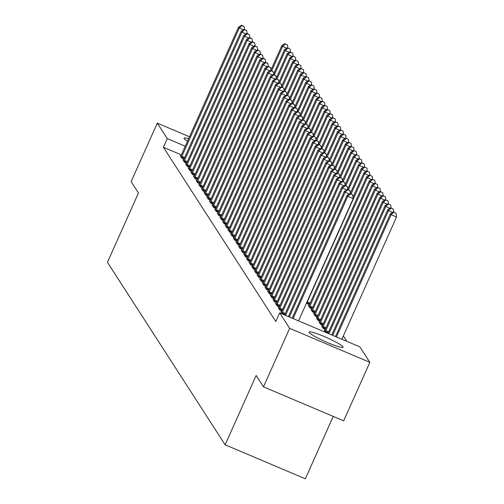 <?xml version="1.0" encoding="UTF-8"?>
<svg xmlns="http://www.w3.org/2000/svg" width="504" height="504" viewBox="0 0 504 504"><rect width="100%" height="100%" fill="white"/><g stroke="black" fill="none" stroke-linecap="round" stroke-linejoin="round"><path stroke-width="0.76" d="M309.166 332.47A18.635 2.111 -155.9 0 1 309.065 332.029A18.635 2.111 -155.9 0 1 325.471 337.063A18.635 2.111 -155.9 0 1 342.978 346.802A18.635 2.111 -155.9 0 1 343.079 347.243A18.635 2.111 -155.9 0 1 326.674 342.21A18.635 2.111 -155.9 0 1 309.166 332.47M187.494 141.246A18.635 2.111 -155.9 0 1 184.162 138.663A18.635 2.111 -155.9 0 1 184.061 138.222A18.635 2.111 -155.9 0 1 188.603 138.764M346.84 341.34L343.35 335.935M359.869 346.865L369.848 362.338L289.655 328.343L279.676 312.871L359.869 346.865M289.655 328.343L263.491 386.845L343.678 420.84L369.848 362.338M333.239 416.411L305.336 478.8L225.143 444.805L107.447 262.326L138.455 192.994L131.128 181.623L157.292 123.127L189.491 136.779M324.828 330.303L324.192 330.032L325.71 332.382M281.484 311.932L280.841 311.661L282.36 314.011M319.536 322.094L318.893 321.823L320.487 324.286L322.654 325.206M276.186 303.723L275.549 303.452L277.137 305.915L279.304 306.829M314.244 313.885L313.601 313.614L315.189 316.077L317.356 316.997M270.894 295.514L270.257 295.243L271.845 297.707L274.012 298.62M308.946 305.676L308.309 305.405L309.897 307.868L312.064 308.788M265.602 287.305L264.959 287.034L266.547 289.498L268.714 290.411M260.303 279.096L259.667 278.825L261.255 281.289L263.422 282.202M255.011 270.887L254.369 270.617L255.963 273.08L258.124 273.993M249.713 262.678L249.077 262.408L250.664 264.871L252.832 265.784M244.421 254.47L243.785 254.199L245.372 256.662L247.54 257.576M239.129 246.261L238.487 245.99L240.074 248.453L242.241 249.373M233.831 238.052L233.194 237.781L234.782 240.244L236.949 241.164M228.539 229.843L227.896 229.572L229.49 232.035L231.651 232.955M223.241 221.634L222.604 221.363L224.192 223.826L226.359 224.746M217.948 213.425L217.312 213.154L218.9 215.618L221.067 216.537M212.657 205.216L212.014 204.945L213.602 207.409L215.769 208.328M207.358 197.007L206.722 196.736L208.309 199.2L210.477 200.119M202.066 188.798L201.424 188.528L203.018 190.991L205.185 191.911M196.768 180.589L196.132 180.319L197.719 182.782L199.886 183.702M191.476 172.381L190.84 172.11L192.427 174.573L194.594 175.493M186.184 164.172L185.541 163.901L187.129 166.364L189.296 167.284M180.886 155.963L180.249 155.692L181.837 158.155L184.004 159.075M181.39 154.892L163.397 147.269L275.801 321.539L279.676 312.871M183.532 160.07L182.895 159.799L184.483 162.257L186.65 163.176M188.83 168.279L188.187 168.008L189.781 170.465L191.948 171.385M194.122 176.488L193.486 176.217L195.073 178.674L197.24 179.594M199.42 184.697L198.778 184.42L200.365 186.883L202.532 187.803M204.712 192.9L204.076 192.629L205.663 195.092L207.831 196.012M210.004 201.109L209.368 200.838L210.956 203.301L213.123 204.221M215.303 209.317L214.66 209.047L216.254 211.51L218.421 212.43M220.594 217.526L219.958 217.256L221.546 219.719L223.713 220.639M225.893 225.735L225.25 225.464L226.838 227.928L229.005 228.847M231.185 233.944L230.548 233.673L232.136 236.137L234.303 237.056M236.477 242.153L235.841 241.882L237.428 244.346L239.595 245.265M241.775 250.362L241.132 250.091L242.726 252.554L244.887 253.474M247.067 258.571L246.431 258.3L248.018 260.763L250.186 261.683M252.365 266.78L251.723 266.509L253.31 268.972L255.478 269.892M257.657 274.989L257.021 274.718L258.609 277.181L260.776 278.101M262.949 283.198L262.313 282.927L263.901 285.39L266.068 286.31M309.418 304.681L307.251 303.767L306.615 302.784M268.248 291.406L267.605 291.136L269.199 293.599L271.36 294.519M311.592 309.784L310.955 309.513L312.543 311.976L314.71 312.889M273.54 299.615L272.903 299.344L274.491 301.808L276.658 302.728M316.89 317.993L316.247 317.722L317.835 320.185L320.002 321.098M278.838 307.824L278.195 307.553L279.783 310.017L281.95 310.937M322.182 326.201L321.546 325.93L323.133 328.394L325.3 329.307M163.397 147.269L167.271 138.6L157.292 123.127M263.491 386.845L256.158 375.474L225.143 444.805M185.264 146.229L167.271 138.6M243.445 29.824L239.255 28.048L181.875 156.309A2.388 0.41 -67 0 0 181.534 157.147L181.409 157.494M241.939 25.61L244.106 26.529L241.674 25.2L241.939 25.61L239.255 28.048L238.594 27.021L181.213 155.282A2.388 0.41 -67 0 1 180.835 156.064L180.678 156.36M244.528 29.396L244.106 26.529M241.674 25.2L238.594 27.021M271.719 70.743L282.599 46.418L281.938 45.392L270.938 69.987M286.789 48.195L282.599 46.418L285.289 43.987L287.456 44.906L285.289 43.987M281.938 45.392L285.025 43.577M287.456 44.906L287.878 47.767M246.091 33.925L241.901 32.149L184.527 160.417A2.388 0.41 -67 0 0 184.181 161.255L184.054 161.595M244.585 29.717L246.752 30.631L244.32 29.301L244.585 29.717L241.901 32.149L241.24 31.122L183.866 159.39A2.388 0.41 -67 0 1 183.481 160.165L183.324 160.461M247.181 33.497L246.752 30.631M244.32 29.301L241.24 31.122M248.737 38.033L244.547 36.256L187.173 164.518A2.388 0.41 -67 0 0 186.827 165.356L186.701 165.696M247.231 33.818L249.404 34.738L246.966 33.409L247.231 33.818L244.547 36.256L243.886 35.23L186.512 163.491A2.388 0.41 -67 0 1 186.127 164.273L185.97 164.569M249.827 37.598L249.404 34.738M246.966 33.409L243.886 35.23M274.365 74.844L285.245 50.526L284.584 49.499L273.584 74.094M289.441 52.303L285.245 50.526L287.935 48.088L290.102 49.008L287.935 48.088M284.584 49.499L287.671 47.678M290.102 49.008L290.524 51.874M277.017 78.952L287.891 54.627L287.23 53.6L276.23 78.196M292.087 56.404L287.891 54.627L290.581 52.195L292.748 53.115L290.581 52.195M287.23 53.6L290.317 51.786M292.748 53.115L293.171 55.975M251.383 42.134L247.193 40.358L189.819 168.626A2.388 0.41 -67 0 0 189.479 169.464L189.353 169.804M249.883 37.926L252.05 38.84L249.619 37.51L249.883 37.926L247.193 40.358L246.532 39.331L189.157 167.599A2.388 0.41 -67 0 1 188.773 168.374L188.616 168.67M252.472 41.706L252.05 38.84M249.619 37.51L246.532 39.331M254.035 46.242L249.839 44.465L192.465 172.727A2.388 0.41 -67 0 0 192.125 173.565L191.999 173.905M252.529 42.027L254.696 42.947L252.265 41.618L252.529 42.027L249.839 44.465L249.178 43.439L191.803 171.7A2.388 0.41 -67 0 1 191.426 172.481L191.268 172.771M255.118 45.807L254.696 42.947M252.265 41.618L249.178 43.439M279.663 83.053L290.543 58.735L289.882 57.708L278.876 82.303M294.733 60.511L290.543 58.735L293.227 56.297L295.394 57.217L293.227 56.297M289.882 57.708L292.963 55.887M295.394 57.217L295.817 60.083M282.309 87.16L293.189 62.836L292.528 61.809L281.528 86.404M297.379 64.613L293.189 62.836L295.873 60.404L298.04 61.324L295.873 60.404M292.528 61.809L295.609 59.995M298.04 61.324L298.469 64.184M256.681 50.343L252.491 48.567L195.111 176.835A2.388 0.41 -67 0 0 194.771 177.673L194.645 178.013M255.175 46.135L257.342 47.048L254.911 45.719L255.175 46.135L252.491 48.567L251.83 47.54L194.45 175.808A2.388 0.41 -67 0 1 194.072 176.583L193.914 176.879M257.764 49.915L257.342 47.048M254.911 45.719L251.83 47.54M284.955 91.262L295.835 66.944L295.174 65.917L284.174 90.512M300.025 68.72L295.835 66.944L298.526 64.506L300.693 65.425L298.526 64.506M295.174 65.917L298.261 64.096M300.693 65.425L301.115 68.292M259.327 54.451L255.137 52.674L197.763 180.936A2.388 0.41 -67 0 0 197.417 181.774L197.291 182.114M257.821 50.236L259.988 51.156L257.557 49.827L257.821 50.236L255.137 52.674L254.476 51.647L197.102 179.909A2.388 0.41 -67 0 1 196.718 180.69L196.56 180.98M260.417 54.016L259.988 51.156M257.557 49.827L254.476 51.647M287.601 95.369L298.481 71.045L297.82 70.018L286.82 94.613M302.677 72.822L298.481 71.045L301.172 68.613L303.339 69.527L301.172 68.613M297.82 70.018L300.907 68.204M303.339 69.527L303.761 72.393M261.973 58.552L257.783 56.776L200.409 185.044A2.388 0.41 -67 0 0 200.063 185.882L199.937 186.222M260.467 54.344L262.641 55.257L260.203 53.928L260.467 54.344L257.783 56.776L257.122 55.749L199.748 184.017A2.388 0.41 -67 0 1 199.363 184.792L199.206 185.088M263.063 58.124L262.641 55.257M260.203 53.928L257.122 55.749M264.619 62.66L260.429 60.883L203.055 189.145A2.388 0.41 -67 0 0 202.715 189.983L202.589 190.323M263.119 58.445L265.287 59.365L262.855 58.036L263.119 58.445L260.429 60.883L259.768 59.856L202.394 188.118A2.388 0.41 -67 0 1 202.009 188.899L201.852 189.189M265.709 62.225L265.287 59.365M262.855 58.036L259.768 59.856M267.271 66.761L263.075 64.984L205.701 193.252A2.388 0.41 -67 0 0 205.361 194.09L205.235 194.431M265.766 62.553L267.933 63.466L265.501 62.137L265.766 62.553L263.075 64.984L262.414 63.958L205.04 192.226A2.388 0.41 -67 0 1 204.662 193.001L204.504 193.297M268.355 66.333L267.933 63.466M265.501 62.137L262.414 63.958M269.917 70.869L265.728 69.092L208.347 197.354A2.388 0.41 -67 0 0 208.007 198.192L207.881 198.532M268.411 66.654L270.579 67.574L268.147 66.245L268.411 66.654L265.728 69.092L265.066 68.065L207.686 196.327A2.388 0.41 -67 0 1 207.308 197.108L207.15 197.398M271.001 70.434L270.579 67.574M268.147 66.245L265.066 68.065M272.563 74.97L268.374 73.193L211 201.455A2.388 0.41 -67 0 0 210.653 202.299L210.527 202.639M271.058 70.762L273.225 71.675L270.793 70.346L271.058 70.762L268.374 73.193L267.712 72.166L210.338 200.434A2.388 0.41 -67 0 1 209.954 201.209L209.796 201.506M273.653 74.542L273.225 71.675M270.793 70.346L267.712 72.166M275.209 79.078L271.02 77.301L213.646 205.563A2.388 0.41 -67 0 0 213.299 206.401L213.173 206.741M273.704 74.863L275.877 75.783L273.439 74.453L273.704 74.863L271.02 77.301L270.358 76.274L212.984 204.536A2.388 0.41 -67 0 1 212.6 205.317L212.442 205.607M276.299 78.643L275.877 75.783M273.439 74.453L270.358 76.274M277.855 83.179L273.666 81.402L216.292 209.664A2.388 0.41 -67 0 0 215.951 210.508L215.825 210.848M276.356 78.964L278.523 79.884L276.091 78.555L276.356 78.964L273.666 81.402L273.004 80.375L215.63 208.643A2.388 0.41 -67 0 1 215.246 209.418L215.088 209.714M278.945 82.751L278.523 79.884M276.091 78.555L273.004 80.375M280.507 87.287L276.312 85.51L218.938 213.772A2.388 0.41 -67 0 0 218.597 214.609L218.471 214.95M279.002 83.072L281.169 83.992L278.737 82.662L279.002 83.072L276.312 85.51L275.65 84.483L218.276 212.745A2.388 0.41 -67 0 1 217.898 213.526L217.741 213.816M281.591 86.852L281.169 83.992M278.737 82.662L275.65 84.483M283.154 91.388L278.964 89.611L221.584 217.873A2.388 0.41 -67 0 0 221.243 218.717L221.117 219.057M281.648 87.173L283.815 88.093L281.383 86.764L281.648 87.173L278.964 89.611L278.303 88.584L220.922 216.852A2.388 0.41 -67 0 1 220.544 217.627L220.387 217.923M284.237 90.959L283.815 88.093M281.383 86.764L278.303 88.584M285.799 95.495L281.61 93.719L224.236 221.981A2.388 0.41 -67 0 0 223.889 222.818L223.763 223.159M284.294 91.281L286.461 92.2L284.029 90.871L284.294 91.281L281.61 93.719L280.948 92.692L223.574 220.954A2.388 0.41 -67 0 1 223.19 221.735L223.033 222.025M286.889 95.061L286.461 92.2M284.029 90.871L280.948 92.692M288.446 99.597L284.256 97.82L226.882 226.082A2.388 0.41 -67 0 0 226.535 226.926L226.409 227.266M286.94 95.382L289.113 96.302L286.675 94.972L286.94 95.382L284.256 97.82L283.594 96.793L226.22 225.061A2.388 0.41 -67 0 1 225.836 225.836L225.679 226.132M289.535 99.168L289.113 96.302M286.675 94.972L283.594 96.793M291.091 103.704L286.902 101.921L229.528 230.189A2.388 0.41 -67 0 0 229.188 231.027L229.062 231.368M289.592 99.49L291.759 100.409L289.327 99.08L289.592 99.49L286.902 101.921L286.24 100.901L228.866 229.162A2.388 0.41 -67 0 1 228.482 229.944L228.325 230.233M292.181 103.27L291.759 100.409M289.327 99.08L286.24 100.901M293.744 107.806L289.548 106.029L232.174 234.291A2.388 0.41 -67 0 0 231.834 235.129L231.708 235.475M292.238 103.591L294.405 104.511L291.974 103.181L292.238 103.591L289.548 106.029L288.887 105.002L231.512 233.27A2.388 0.41 -67 0 1 231.134 234.045L230.977 234.341M294.827 107.377L294.405 104.511M291.974 103.181L288.887 105.002M296.39 111.907L292.2 110.13L234.82 238.398A2.388 0.41 -67 0 0 234.48 239.236L234.354 239.576M294.884 107.698L297.051 108.618L294.619 107.289L294.884 107.698L292.2 110.13L291.539 109.11L234.158 237.371A2.388 0.41 -67 0 1 233.78 238.153L233.623 238.442M297.473 111.478L297.051 108.618M294.619 107.289L291.539 109.11M299.036 116.014L294.846 114.238L237.472 242.5A2.388 0.41 -67 0 0 237.126 243.338L237 243.684M297.53 111.8L299.697 112.72L297.266 111.39L297.53 111.8L294.846 114.238L294.185 113.211L236.811 241.473A2.388 0.41 -67 0 1 236.426 242.254L236.269 242.55M300.126 115.586L299.697 112.72M297.266 111.39L294.185 113.211M301.682 120.116L297.492 118.339L240.118 246.607A2.388 0.41 -67 0 0 239.772 247.445L239.646 247.785M300.176 115.907L302.35 116.827L299.911 115.498L300.176 115.907L297.492 118.339L296.831 117.319L239.457 245.58A2.388 0.41 -67 0 1 239.072 246.362L238.915 246.651M302.772 119.687L302.35 116.827M299.911 115.498L296.831 117.319M304.328 124.223L300.138 122.447L242.764 250.708A2.388 0.41 -67 0 0 242.424 251.546L242.298 251.893M302.828 120.009L304.996 120.928L302.564 119.599L302.828 120.009L300.138 122.447L299.477 121.42L242.103 249.682A2.388 0.41 -67 0 1 241.718 250.463L241.561 250.759M305.418 123.795L304.996 120.928M302.564 119.599L299.477 121.42M306.98 128.325L302.784 126.548L245.41 254.816A2.388 0.41 -67 0 0 245.07 255.654L244.944 255.994M305.474 124.116L307.642 125.036L305.21 123.707L305.474 124.116L302.784 126.548L302.123 125.528L244.749 253.789A2.388 0.41 -67 0 1 244.371 254.57L244.213 254.86M308.064 127.896L307.642 125.036M305.21 123.707L302.123 125.528M309.626 132.432L305.437 130.656L248.056 258.917A2.388 0.41 -67 0 0 247.716 259.755L247.59 260.102M308.12 128.218L310.288 129.137L307.856 127.808L308.12 128.218L305.437 130.656L304.775 129.629L247.395 257.891A2.388 0.41 -67 0 1 247.017 258.672L246.859 258.968M310.71 132.004L310.288 129.137M307.856 127.808L304.775 129.629M312.272 136.534L308.083 134.757L250.708 263.025A2.388 0.41 -67 0 0 250.362 263.863L250.236 264.203M310.766 132.325L312.934 133.245L310.502 131.916L310.766 132.325L308.083 134.757L307.421 133.736L250.047 261.998A2.388 0.41 -67 0 1 249.663 262.779L249.505 263.069M313.362 136.105L312.934 133.245M310.502 131.916L307.421 133.736M314.918 140.641L310.729 138.865L253.355 267.126A2.388 0.41 -67 0 0 253.008 267.964L252.882 268.311M313.412 136.427L315.586 137.346L313.148 136.017L313.412 136.427L310.729 138.865L310.067 137.838L252.693 266.099A2.388 0.41 -67 0 1 252.309 266.881L252.151 267.177M316.008 140.213L315.586 137.346M313.148 136.017L310.067 137.838M290.254 99.471L301.127 75.153L300.466 74.126L289.466 98.721M305.323 76.929L301.127 75.153L303.817 72.715L305.985 73.634L303.817 72.715M300.466 74.126L303.553 72.305M305.985 73.634L306.407 76.501M292.9 103.578L303.78 79.254L303.118 78.227L292.112 102.822M307.969 81.031L303.78 79.254L306.464 76.822L308.631 77.736L306.464 76.822M303.118 78.227L306.199 76.406M308.631 77.736L309.053 80.602M295.546 107.68L306.426 83.362L305.764 82.335L294.764 106.93M310.615 85.138L306.426 83.362L309.109 80.923L311.277 81.843L309.109 80.923M305.764 82.335L308.845 80.514M311.277 81.843L311.705 84.703M298.192 111.787L309.072 87.463L308.41 86.436L297.41 111.031M313.261 89.24L309.072 87.463L311.762 85.031L313.929 85.945L311.762 85.031M308.41 86.436L311.497 84.615M313.929 85.945L314.351 88.811M300.838 115.888L311.718 91.57L311.056 90.544L300.056 115.133M315.913 93.347L311.718 91.57L314.408 89.132L316.575 90.052L314.408 89.132M311.056 90.544L314.143 88.723M316.575 90.052L316.997 92.912M303.49 119.996L314.364 95.672L313.702 94.645L302.702 119.24M318.56 97.448L314.364 95.672L317.054 93.24L319.221 94.153L317.054 93.24M313.702 94.645L316.789 92.824M319.221 94.153L319.643 97.02M306.136 124.097L317.016 99.779L316.354 98.752L305.348 123.341M321.206 101.556L317.016 99.779L319.7 97.341L321.867 98.261L319.7 97.341M316.354 98.752L319.435 96.932M321.867 98.261L322.289 101.121M308.782 128.199L319.662 103.881L319 102.854L308.001 127.449M323.851 105.657L319.662 103.881L322.346 101.449L324.513 102.362L322.346 101.449M319 102.854L322.081 101.033M324.513 102.362L324.941 105.229M311.428 132.306L322.308 107.988L321.647 106.961L310.647 131.55M326.498 109.765L322.308 107.988L324.998 105.55L327.165 106.47L324.998 105.55M321.647 106.961L324.734 105.141M327.165 106.47L327.587 109.33M314.074 136.408L324.954 112.09L324.293 111.063L313.293 135.658M329.15 113.866L324.954 112.09L327.644 109.658L329.811 110.571L327.644 109.658M324.293 111.063L327.38 109.242M329.811 110.571L330.233 113.438M316.726 140.515L327.6 116.197L326.939 115.17L315.939 139.759M331.796 117.974L327.6 116.197L330.29 113.759L332.457 114.679L330.29 113.759M326.939 115.17L330.026 113.35M332.457 114.679L332.879 117.539M319.372 144.617L330.252 120.298L329.591 119.272L318.585 143.867M334.442 122.075L330.252 120.298L332.936 117.867L335.103 118.78L332.936 117.867M329.591 119.272L332.671 117.451M335.103 118.78L335.525 121.647M322.018 148.724L332.898 124.406L332.237 123.379L321.237 147.968M337.088 126.183L332.898 124.406L335.582 121.968L337.749 122.888L335.582 121.968M332.237 123.379L335.317 121.558M337.749 122.888L338.178 125.748M324.664 152.825L335.544 128.507L334.883 127.48L323.883 152.076M339.734 130.284L335.544 128.507L338.234 126.069L340.402 126.989L338.234 126.069M334.883 127.48L337.97 125.66M340.402 126.989L340.824 129.856M327.31 156.933L338.19 132.615L337.529 131.588L326.529 156.177M342.386 134.392L338.19 132.615L340.88 130.177L343.048 131.097L340.88 130.177M337.529 131.588L340.616 129.767M343.048 131.097L343.47 133.957M329.962 161.034L340.836 136.716L340.175 135.689L329.175 160.285M345.032 138.493L340.836 136.716L343.526 134.278L345.694 135.198L343.526 134.278M340.175 135.689L343.262 133.869M345.694 135.198L346.116 138.065M332.609 165.142L343.489 140.824L342.827 139.797L331.821 164.386M347.678 142.601L343.489 140.824L346.172 138.386L348.34 139.306L346.172 138.386M342.827 139.797L345.908 137.976M348.34 139.306L348.762 142.166M335.255 169.243L346.135 144.925L345.473 143.898L334.473 168.493M350.324 146.702L346.135 144.925L348.818 142.487L350.986 143.407L348.818 142.487M345.473 143.898L348.554 142.078M350.986 143.407L351.414 146.273M337.901 173.351L348.781 149.026L348.119 148.006L337.119 172.595M352.97 150.809L348.781 149.026L351.471 146.595L353.638 147.514L351.471 146.595M348.119 148.006L351.206 146.185M353.638 147.514L354.06 150.375M340.546 177.452L351.427 153.134L350.765 152.107L339.765 176.702M355.622 154.911L351.427 153.134L354.117 150.696L356.284 151.616L354.117 150.696M350.765 152.107L353.852 150.287M356.284 151.616L356.706 154.482M343.199 181.56L354.073 157.235L353.411 156.215L342.411 180.804M358.268 159.012L354.073 157.235L356.763 154.804L358.93 155.723L356.763 154.804M353.411 156.215L356.498 154.394M358.93 155.723L359.352 158.584M317.564 144.743L313.375 142.966L256 271.234A2.388 0.41 -67 0 0 255.66 272.072L255.534 272.412M316.065 140.534L318.232 141.454L315.8 140.125L316.065 140.534L313.375 142.966L312.713 141.939L255.339 270.207A2.388 0.41 -67 0 1 254.955 270.988L254.797 271.278M318.654 144.314L318.232 141.454M315.8 140.125L312.713 141.939M345.845 185.661L356.725 161.343L356.063 160.316L345.057 184.911M360.914 163.12L356.725 161.343L359.409 158.905L361.576 159.825L359.409 158.905M356.063 160.316L359.144 158.495M361.576 159.825L361.998 162.691M320.216 148.85L316.021 147.073L258.647 275.335A2.388 0.41 -67 0 0 258.306 276.173L258.18 276.52M318.711 144.635L320.878 145.555L318.446 144.226L318.711 144.635L316.021 147.073L315.359 146.047L257.985 274.308A2.388 0.41 -67 0 1 257.607 275.089L257.45 275.386M321.3 148.422L320.878 145.555M318.446 144.226L315.359 146.047M348.491 189.769L359.371 165.444L358.709 164.424L347.71 189.013M363.56 167.221L359.371 165.444L362.055 163.012L364.222 163.932L362.055 163.012M358.709 164.424L361.79 162.603M364.222 163.932L364.65 166.792M322.862 152.951L318.673 151.175L261.293 279.443A2.388 0.41 -67 0 0 260.952 280.281L260.826 280.621M321.357 148.743L323.524 149.663L321.092 148.333L321.357 148.743L318.673 151.175L318.011 150.148L260.631 278.416A2.388 0.41 -67 0 1 260.253 279.197L260.096 279.487M323.946 152.523L323.524 149.663M321.092 148.333L318.011 150.148M351.137 193.87L362.017 169.552L361.355 168.525L350.356 193.12M366.206 171.328L362.017 169.552L364.707 167.114L366.874 168.034L364.707 167.114M361.355 168.525L364.442 166.704M366.874 168.034L367.296 170.9M325.508 157.059L321.319 155.282L263.945 283.544A2.388 0.41 -67 0 0 263.598 284.382L263.472 284.728M324.003 152.844L326.17 153.764L323.738 152.435L324.003 152.844L321.319 155.282L320.657 154.255L263.283 282.517A2.388 0.41 -67 0 1 262.899 283.298L262.742 283.594M326.598 156.631L326.17 153.764M323.738 152.435L320.657 154.255M306.823 303.099L306.949 302.759A2.388 0.41 113 0 1 307.289 301.921L364.663 173.653L364.001 172.633L353.002 197.222M368.859 175.43L364.663 173.653L367.353 171.221L369.52 172.141L367.353 171.221M364.001 172.633L367.088 170.812M369.52 172.141L369.942 175.001M328.154 161.16L323.965 159.384L266.591 287.652A2.388 0.41 -67 0 0 266.244 288.49L266.118 288.83M326.649 156.952L328.822 157.872L326.384 156.542L326.649 156.952L323.965 159.384L323.303 158.357L265.929 286.625A2.388 0.41 -67 0 1 265.545 287.406L265.387 287.696M329.244 160.732L328.822 157.872M326.384 156.542L323.303 158.357M309.469 307.207L309.595 306.86A2.388 0.41 113 0 1 309.935 306.022L367.309 177.761L366.647 176.734L309.273 304.996A2.388 0.41 113 0 1 308.895 305.777L308.738 306.073M371.505 179.537L367.309 177.761L369.999 175.323L372.166 176.243L369.999 175.323M366.647 176.734L369.734 174.913M372.166 176.243L372.588 179.109M330.8 165.268L326.611 163.491L269.237 291.753A2.388 0.41 -67 0 0 268.897 292.591L268.771 292.937M329.301 161.053L331.468 161.973L329.036 160.644L329.301 161.053L326.611 163.491L325.949 162.464L268.575 290.726A2.388 0.41 -67 0 1 268.191 291.507L268.034 291.803M331.89 164.839L331.468 161.973M329.036 160.644L325.949 162.464M312.115 311.308L312.241 310.968A2.388 0.41 113 0 1 312.581 310.13L369.961 181.862L369.3 180.841L311.919 309.103A2.388 0.41 113 0 1 311.541 309.884L311.384 310.174M374.151 183.639L369.961 181.862L372.645 179.43L374.812 180.35L372.645 179.43M369.3 180.841L372.38 179.021M374.812 180.35L375.234 183.21M333.453 169.369L329.257 167.593L271.883 295.861A2.388 0.41 -67 0 0 271.543 296.698L271.417 297.039M331.947 165.161L334.114 166.081L331.682 164.751L331.947 165.161L329.257 167.593L328.595 166.566L271.221 294.834A2.388 0.41 -67 0 1 270.843 295.615L270.686 295.905M334.536 168.941L334.114 166.081M331.682 164.751L328.595 166.566M314.761 315.416L314.887 315.069A2.388 0.41 113 0 1 315.233 314.231L372.607 185.97L371.946 184.943L314.572 313.204A2.388 0.41 113 0 1 314.187 313.986L314.03 314.282M376.797 187.746L372.607 185.97L375.291 183.532L377.458 184.451L375.291 183.532M371.946 184.943L375.026 183.122M377.458 184.451L377.887 187.318M336.099 173.477L331.909 171.7L274.529 299.962A2.388 0.41 -67 0 0 274.189 300.8L274.063 301.146M334.593 169.262L336.76 170.182L334.328 168.853L334.593 169.262L331.909 171.7L331.248 170.673L273.867 298.935A2.388 0.41 -67 0 1 273.489 299.716L273.332 300.012M337.182 173.048L336.76 170.182M334.328 168.853L331.248 170.673M317.407 319.517L317.533 319.177A2.388 0.41 113 0 1 317.879 318.339L375.253 190.071L374.592 189.044L317.218 317.312A2.388 0.41 113 0 1 316.833 318.093L316.676 318.383M379.443 191.848L375.253 190.071L377.943 187.639L380.111 188.559L377.943 187.639M374.592 189.044L377.679 187.23M380.111 188.559L380.533 191.419M338.745 177.578L334.555 175.802L277.181 304.07A2.388 0.41 -67 0 0 276.835 304.907L276.709 305.248M337.239 173.37L339.406 174.289L336.974 172.96L337.239 173.37L334.555 175.802L333.894 174.775L276.52 303.043A2.388 0.41 -67 0 1 276.135 303.817L275.978 304.114M339.835 177.15L339.406 174.289M336.974 172.96L333.894 174.775M320.059 323.625L320.185 323.278A2.388 0.41 113 0 1 320.525 322.44L377.899 194.179L377.238 193.152L319.864 321.413A2.388 0.41 113 0 1 319.486 322.195L319.322 322.491M382.095 195.955L377.899 194.179L380.589 191.741L382.756 192.66L380.589 191.741M377.238 193.152L380.325 191.331M382.756 192.66L383.179 195.527M341.391 181.686L337.201 179.909L279.827 308.171A2.388 0.41 -67 0 0 279.481 309.009L279.355 309.355M339.885 177.471L342.059 178.391L339.62 177.061L339.885 177.471L337.201 179.909L336.54 178.882L279.166 307.144A2.388 0.41 -67 0 1 278.781 307.925L278.624 308.221M342.481 181.257L342.059 178.391M339.62 177.061L336.54 178.882M322.705 327.726L322.831 327.386A2.388 0.41 113 0 1 323.171 326.548L380.545 198.28L379.884 197.253L322.51 325.521A2.388 0.41 113 0 1 322.132 326.302L321.974 326.592M384.741 200.056L380.545 198.28L383.235 195.848L385.402 196.768L383.235 195.848M379.884 197.253L382.971 195.439M385.402 196.768L385.825 199.628M344.037 185.787L339.847 184.01L282.473 312.278A2.388 0.41 -67 0 0 282.133 313.116L282.007 313.457M342.537 181.579L344.704 182.498L342.273 181.169L342.537 181.579L339.847 184.01L339.186 182.983L281.812 311.252A2.388 0.41 -67 0 1 281.427 312.026L281.27 312.322M345.127 185.359L344.704 182.498M342.273 181.169L339.186 182.983M325.351 331.834L325.477 331.487A2.388 0.41 113 0 1 325.817 330.649L383.197 202.387L382.536 201.361L325.156 329.622A2.388 0.41 113 0 1 324.778 330.404L324.62 330.7M387.387 204.164L383.197 202.387L385.881 199.949L388.049 200.869L385.881 199.949M382.536 201.361L385.617 199.54M388.049 200.869L388.471 203.736M346.689 189.895L342.493 188.118L285.573 315.372M345.183 185.68L347.351 186.6L344.919 185.27L345.183 185.68L342.493 188.118L341.832 187.091L284.628 314.975M347.773 189.466L347.351 186.6M344.919 185.27L341.832 187.091M328.917 333.743L385.844 206.489L385.182 205.462L327.978 333.346M390.033 208.265L385.844 206.489L388.527 204.057L390.695 204.977L388.527 204.057M385.182 205.462L388.263 203.648M390.695 204.977L391.123 207.837M349.335 193.996L345.146 192.219L289.34 316.966M347.829 189.787L349.996 190.701L347.565 189.378L347.829 189.787L345.146 192.219L344.484 191.192L288.401 316.569M350.419 193.567L349.996 190.701M347.565 189.378L344.484 191.192M332.69 335.343L388.489 210.596L387.828 209.569L331.745 334.946M392.679 212.373L388.489 210.596L391.18 208.158L393.347 209.078L391.18 208.158M387.828 209.569L390.915 207.749M393.347 209.078L393.769 211.945M298.526 320.865L353.209 198.62L347.791 196.327L293.108 318.566M350.475 193.889L352.642 194.809L350.211 193.479L350.475 193.889L347.791 196.327L347.13 195.3L292.169 318.169M353.209 198.62L352.642 194.809M350.211 193.479L347.13 195.3M341.876 339.236L396.554 216.997L391.136 214.698L390.474 213.671L335.513 336.54M336.458 336.943L391.136 214.698L393.826 212.266L395.993 213.186L393.826 212.266M390.474 213.671L393.561 211.856M395.993 213.186L396.554 216.997M181.875 156.309L184.703 157.506M181.534 157.147L184.332 158.338M184.527 160.417L187.349 161.614M184.181 161.255L186.984 162.439M187.173 164.518L189.995 165.715M186.827 165.356L189.63 166.547M189.819 168.626L192.648 169.823M189.479 169.464L192.276 170.648M192.465 172.727L195.294 173.924M192.125 173.565L194.922 174.756M195.111 176.835L197.94 178.032M194.771 177.673L197.568 178.857M197.763 180.936L200.586 182.133M197.417 181.774L200.22 182.958M200.409 185.044L203.232 186.241M200.063 185.882L202.866 187.066M203.055 189.145L205.884 190.342M202.715 189.983L205.512 191.167M205.701 193.252L208.53 194.45M205.361 194.09L208.158 195.275M208.347 197.354L211.176 198.551M208.007 198.192L210.804 199.376M211 201.455L213.822 202.658M210.653 202.299L213.457 203.484M213.646 205.563L216.468 206.76M213.299 206.401L216.103 207.585M216.292 209.664L219.12 210.867M215.951 210.508L218.749 211.693M218.938 213.772L221.766 214.969M218.597 214.609L221.395 215.794M221.584 217.873L224.412 219.076M221.243 218.717L224.041 219.901M224.236 221.981L227.058 223.178M223.889 222.818L226.693 224.003M226.882 226.082L229.704 227.285M226.535 226.926L229.339 228.11M229.528 230.189L232.357 231.386M229.188 231.027L231.985 232.212M232.174 234.291L235.003 235.494M231.834 235.129L234.631 236.319M234.82 238.398L237.649 239.595M234.48 239.236L237.277 240.421M237.472 242.5L240.295 243.703M237.126 243.338L239.929 244.528M240.118 246.607L242.941 247.804M239.772 247.445L242.575 248.629M242.764 250.708L245.593 251.912M242.424 251.546L245.221 252.737M245.41 254.816L248.239 256.013M245.07 255.654L247.867 256.838M248.056 258.917L250.885 260.114M247.716 259.755L250.513 260.946M250.708 263.025L253.531 264.222M250.362 263.863L253.166 265.047M253.355 267.126L256.177 268.323M253.008 267.964L255.811 269.155M256 271.234L258.829 272.431M255.66 272.072L258.457 273.256M258.647 275.335L261.475 276.532M258.306 276.173L261.103 277.364M261.293 279.443L264.121 280.64M260.952 280.281L263.75 281.465M263.945 283.544L266.767 284.741M263.598 284.382L266.402 285.573M309.746 303.943L306.949 302.759M310.118 303.118L307.289 301.921M266.591 287.652L269.413 288.849M266.244 288.49L269.048 289.674M312.392 308.051L309.595 306.86M312.764 307.219L309.935 306.022M269.237 291.753L272.066 292.95M268.897 292.591L271.694 293.782M315.038 312.152L312.241 310.968M315.409 311.327L312.581 310.13M271.883 295.861L274.712 297.058M271.543 296.698L274.34 297.883M317.69 316.26L314.887 315.069M318.055 315.428L315.233 314.231M274.529 299.962L277.358 301.159M274.189 300.8L276.986 301.99M320.336 320.361L317.533 319.177M320.708 319.536L317.879 318.339M277.181 304.07L280.003 305.267M276.835 304.907L279.638 306.092M322.982 324.469L320.185 323.278M323.354 323.637L320.525 322.44M279.827 308.171L282.649 309.368M279.481 309.009L282.284 310.199M325.628 328.57L322.831 327.386M326 327.745L323.171 326.548M282.473 312.278L285.302 313.475M282.133 313.116L284.93 314.301M328.274 332.678L325.477 331.487M328.646 331.846L325.817 330.649"/></g></svg>

